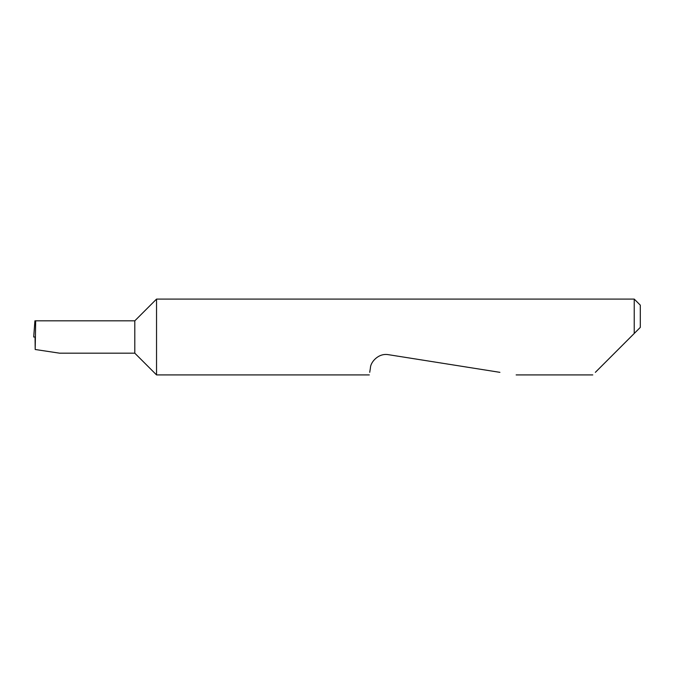 <?xml version="1.0" encoding="UTF-8"?>
<svg xmlns="http://www.w3.org/2000/svg" width="674" height="674" viewBox="0 0 674 674"><rect width="100%" height="100%" fill="white"/><g stroke="black" fill="none" stroke-linecap="round" stroke-linejoin="round"><path stroke-width="1.01" d="M134.8 353.176L134.8 320.824L35.68 320.824L35.191 349.494L59.565 353.176L134.8 353.176L156.537 374.913L156.537 299.088L634.234 299.088L634.234 333.462L630.696 337L640.3 327.396L634.234 333.462M595.353 372.343L630.696 337M369.723 372.343L370.439 367.802C370.456 362.435 378.274 352.788 388.485 354.692L499.914 372.343M35.68 320.824L34.913 320.824L33.7 337L35.393 337M35.191 349.494L35.065 337M634.234 299.088L640.3 305.154L640.3 327.396M592.783 374.913L516.149 374.913M369.318 374.913L156.537 374.913M134.8 320.824L156.537 299.088"/></g></svg>
